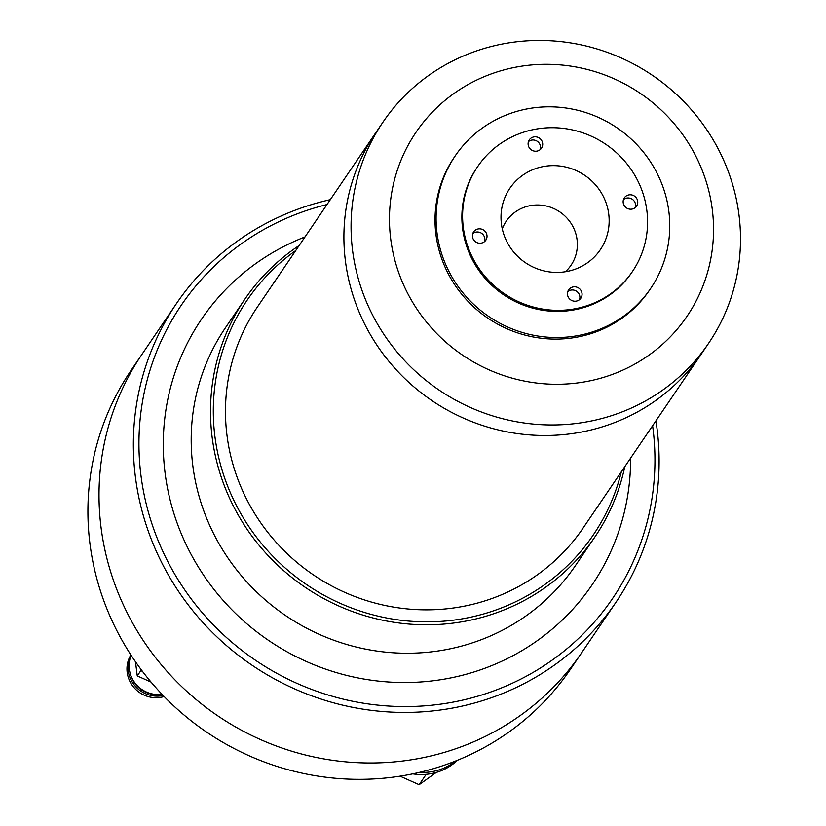 <?xml version="1.0" encoding="UTF-8"?>
<svg xmlns="http://www.w3.org/2000/svg" width="826" height="826" viewBox="0 0 826 826"><rect width="100%" height="100%" fill="white"/><g stroke="black" fill="none" stroke-linecap="round" stroke-linejoin="round"><path stroke-width="1.24" d="M382.975 122.124L375.82 132.666A196.815 190.114 34.2 0 0 350.214 285.796A196.815 190.114 34.2 0 0 507.092 431.864A196.815 190.114 34.2 0 0 701.439 353.838A196.815 190.114 -145.8 0 1 507.092 431.864A196.815 190.114 -145.8 0 1 350.214 285.796A196.815 190.114 -145.8 0 1 375.82 132.666L257.392 307.014A196.815 190.114 34.2 0 0 231.786 460.144A196.815 190.114 34.2 0 0 388.664 606.212A196.815 190.114 34.2 0 0 583.011 528.186L708.594 343.306A196.815 190.114 -145.8 0 1 514.247 421.332A196.815 190.114 -145.8 0 1 357.369 275.264A196.815 190.114 -145.8 0 1 382.975 122.124A196.815 190.114 -145.8 0 1 577.312 44.098A196.815 190.114 -145.8 0 1 734.19 190.176A196.815 190.114 -145.8 0 1 708.594 343.306M528.341 145.624A7.382 7.124 34.2 0 0 541.515 148.174A7.382 7.124 34.2 0 0 536.59 136.951A7.382 7.124 34.2 0 0 528.341 145.624M540.214 149.599A7.382 7.124 34.2 0 0 528.454 141.607M472.658 237.63A7.382 7.124 34.2 0 0 485.822 240.19A7.382 7.124 34.2 0 0 480.897 228.967A7.382 7.124 34.2 0 0 472.658 237.63M484.532 241.615A7.382 7.124 34.2 0 0 472.761 233.624M567.689 295.615A7.382 7.124 34.2 0 0 580.864 298.165A7.382 7.124 34.2 0 0 575.939 286.942A7.382 7.124 34.2 0 0 567.689 295.615M579.563 299.59A7.382 7.124 34.2 0 0 567.803 291.599M623.382 203.599A7.382 7.124 34.2 0 0 636.557 206.149A7.382 7.124 34.2 0 0 631.632 194.926A7.382 7.124 34.2 0 0 623.382 203.599M635.256 207.584A7.382 7.124 34.2 0 0 623.496 199.593M502.755 230.836A54.671 52.802 34.2 0 0 578.778 267.748A54.671 52.802 34.2 0 0 607.409 207.202A54.671 52.802 34.2 0 0 549.373 165.768A54.671 52.802 34.2 0 0 501.052 214.956A54.671 52.802 34.2 0 0 502.755 230.836M565.397 271.744A39.163 37.831 34.2 0 0 576.114 234.791A39.163 37.831 34.2 0 0 540.524 205.127A39.163 37.831 34.2 0 0 502.27 228.864M465.585 239.23A93.493 90.302 -145.8 0 1 477.748 166.491A93.493 90.302 -145.8 0 1 570.064 129.434A93.493 90.302 -145.8 0 1 644.579 198.808A93.493 90.302 -145.8 0 1 632.417 271.548A93.493 90.302 -145.8 0 1 540.101 308.614A93.493 90.302 -145.8 0 1 465.585 239.23M632.417 271.548L631.704 272.601A93.493 90.302 -145.8 0 1 539.388 309.667A93.493 90.302 -145.8 0 1 464.873 240.283A93.493 90.302 -145.8 0 1 477.036 167.544L477.748 166.491M439.886 247.707A118.087 114.071 -145.8 0 1 455.25 155.825A118.087 114.071 -145.8 0 1 571.86 109.011A118.087 114.071 -145.8 0 1 665.983 196.66A118.087 114.071 -145.8 0 1 650.62 288.532A118.087 114.071 -145.8 0 1 534.019 335.346A118.087 114.071 -145.8 0 1 439.886 247.707M650.62 288.532L649.546 290.112A118.087 114.071 -145.8 0 1 532.946 336.925A118.087 114.071 -145.8 0 1 438.812 249.287A118.087 114.071 -145.8 0 1 454.176 157.405L455.25 155.825M394.714 259.694A163.785 158.21 -145.8 0 1 510.571 68.269A163.785 158.21 -145.8 0 1 708.295 188.886A163.785 158.21 -145.8 0 1 592.438 380.311A163.785 158.21 -145.8 0 1 394.714 259.694M616.02 602.185L570.58 669.081A265.704 256.649 34.2 0 1 141.277 669.793A265.704 256.649 34.2 0 1 130.993 370.492L142.093 354.158A265.704 256.649 34.2 0 0 107.525 560.885A265.704 256.649 34.2 0 0 319.311 758.082A265.704 256.649 34.2 0 0 581.68 652.747A265.704 256.649 -145.8 0 1 152.366 653.459A265.704 256.649 -145.8 0 1 142.093 354.158L176.434 303.596A265.704 256.649 34.2 0 0 141.876 510.323A265.704 256.649 34.2 0 0 353.662 707.521A265.704 256.649 34.2 0 0 616.02 602.185A265.704 256.649 34.2 0 0 655.916 420.857M330.297 199.675A265.704 256.649 34.2 0 0 176.434 303.596M326.993 204.549A260.779 251.899 34.2 0 0 147.307 508.207A260.779 251.899 34.2 0 0 446.969 703.194A260.779 251.899 34.2 0 0 652.612 425.72M299.177 245.498A211.58 204.373 34.2 0 0 244.826 299.239L225.498 327.685A211.58 204.373 34.2 0 0 197.982 492.306A211.58 204.373 34.2 0 0 366.63 649.329A211.58 204.373 34.2 0 0 575.546 565.449L594.865 537.003A211.58 204.373 34.2 0 0 624.797 466.669M304.99 236.928A236.184 228.131 34.2 0 0 170.858 502.889A236.184 228.131 34.2 0 0 427.279 681.429A236.184 228.131 34.2 0 0 630.61 458.11M244.826 299.239A211.58 204.373 34.2 0 0 217.3 463.861A211.58 204.373 34.2 0 0 385.949 620.884A211.58 204.373 34.2 0 0 594.865 537.003M295.739 250.546A209.123 201.988 34.2 0 0 220.015 462.797A209.123 201.988 34.2 0 0 422.21 621.813A209.123 201.988 34.2 0 0 621.358 471.718M160.833 694.429A27.062 26.143 -145.8 0 1 134.927 683.536A27.062 26.143 -145.8 0 1 130.25 673.655M164.167 696.535A28.538 27.568 -145.8 0 1 132.687 685.941A28.538 27.568 -145.8 0 1 130.88 654.904M163.156 695.492A28.538 27.568 -145.8 0 1 133.76 684.362A28.538 27.568 -145.8 0 1 130.973 655.059M162.01 694.305A28.538 27.568 -145.8 0 1 134.834 682.782A28.538 27.568 -145.8 0 1 131.179 655.369M151.055 682.09L137.261 675.905L140.833 670.64L140.616 668.905M137.261 675.905L135.464 661.74M142.475 671.373L140.833 670.64M457.48 760.261A54.124 52.275 -145.8 0 1 412.752 773.848M455.684 760.983A54.124 52.275 -145.8 0 1 419.598 772.341M436.283 772.424L419.133 784.7L426.185 774.323M419.133 784.7L400.052 776.161"/></g></svg>
